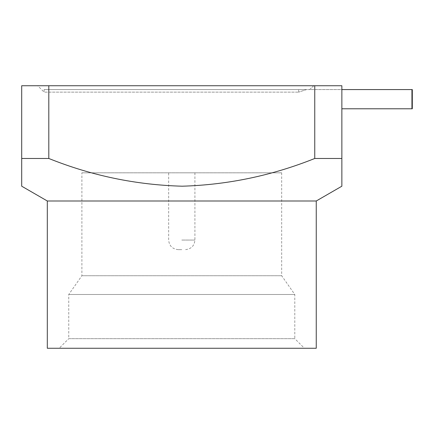 <?xml version="1.0" encoding="UTF-8"?>
<svg xmlns="http://www.w3.org/2000/svg" width="434" height="434" viewBox="0 0 434 434"><rect width="100%" height="100%" fill="white"/><g stroke="black" fill="none" stroke-linecap="round" stroke-linejoin="round"><path stroke-width="0.33" stroke-dasharray="2.17 1.63" d="M181.781 172.819L194.909 172.819L181.781 172.819M181.781 249.658L178.26 249.658L181.781 249.658M81.89 172.819L281.671 172.819L81.89 172.819L81.89 275.731L68.762 294.48L68.762 338.661L294.8 338.661L304.402 348.269L59.16 348.269L304.402 348.269M281.671 172.819L281.671 275.731L294.8 294.48L294.8 338.661L68.762 338.661L59.16 348.269M81.89 275.731L281.671 275.731L81.89 275.731M68.762 294.48L294.8 294.48L68.762 294.48M306.475 89.572L298.673 92.138L306.475 89.572L309.626 89.572L44.111 89.572L306.475 89.572M309.626 89.572L313.825 85.731L37.709 85.731L313.825 85.731L309.626 89.572L341.862 89.572L341.862 85.731L313.825 85.731L341.862 85.731L341.862 158.475L314.759 158.475L314.759 85.731L341.862 85.731L341.862 108.782L341.862 89.572L309.626 89.572M44.111 89.572L44.111 92.138L298.673 92.138L44.111 92.138L37.709 85.731M48.809 85.731L48.809 158.475L21.7 158.475L21.7 85.731L314.759 85.731M47.311 200.991L316.25 200.991M48.809 158.475C91.672 175.705 136.151 184.949 182.237 186.202C227.817 184.851 271.993 175.607 314.759 158.475M341.862 184.857L341.862 186.202M47.311 348.269L316.25 348.269M412.3 89.572L341.862 89.572M412.3 108.782L411.942 108.782L411.942 89.572M411.942 108.782L341.862 108.782M181.781 240.051L194.909 240.051L181.781 240.051M298.673 92.138L298.673 89.572L298.673 92.138M178.26 249.658C172.374 249.035 169.173 245.834 168.658 240.051L168.658 172.819M194.909 172.819L194.909 240.051C194.394 245.834 191.193 249.035 185.302 249.658"/><path stroke-width="0.65" d="M316.25 200.991L47.311 200.991L47.311 348.269L316.25 348.269L316.25 200.991L341.862 186.202L341.862 158.475L314.759 158.475C271.993 175.607 227.817 184.851 182.237 186.202C136.151 184.949 91.672 175.705 48.809 158.475L21.7 158.475L21.7 186.202L21.7 85.731L314.759 85.731L314.759 158.475M47.311 200.991L21.7 186.202M341.862 184.857L341.862 85.731L314.759 85.731M48.809 158.475L48.809 85.731M341.862 89.572L412.3 89.572L412.3 108.782L411.942 108.782L411.942 89.572M341.862 108.782L411.942 108.782"/></g></svg>
